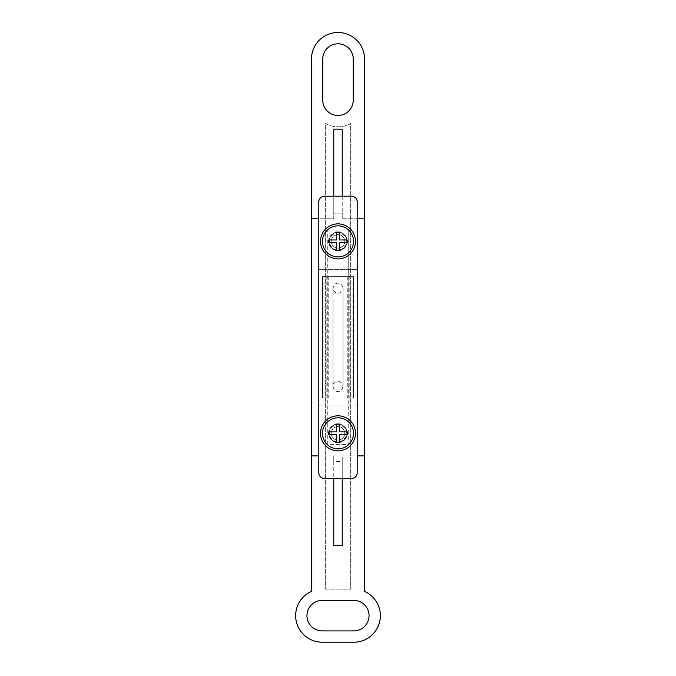 <?xml version="1.0" encoding="UTF-8"?>
<svg xmlns="http://www.w3.org/2000/svg" width="676" height="676" viewBox="0 0 676 676"><rect width="100%" height="100%" fill="white"/><g stroke="black" fill="none" stroke-linecap="round" stroke-linejoin="round"><path stroke-width="0.51" stroke-dasharray="3.38 2.54" d="M344.735 433.324A6.735 6.735 0 0 0 334.628 427.485A6.735 6.735 0 0 0 334.628 439.155A6.735 6.735 0 0 0 344.735 433.324A6.735 6.735 0 0 0 334.628 427.485A6.735 6.735 0 0 0 334.628 439.155A6.735 6.735 0 0 0 344.735 433.324A6.735 6.735 0 0 0 334.628 427.485A6.735 6.735 0 0 0 334.628 439.155A6.735 6.735 0 0 0 344.735 433.324M346.467 433.324A8.467 8.467 0 0 0 333.767 425.99A8.467 8.467 0 0 0 333.767 440.659A8.467 8.467 0 0 0 346.467 433.324A8.467 8.467 0 0 0 333.767 425.99A8.467 8.467 0 0 0 333.767 440.659A8.467 8.467 0 0 0 346.467 433.324M353.523 433.324A15.523 15.523 0 0 0 330.234 419.88A15.523 15.523 0 0 0 330.234 446.768A15.523 15.523 0 0 0 353.523 433.324M336.572 431.888L328.722 431.888L328.722 434.752L336.572 434.752L336.572 442.603L339.428 442.603L339.428 434.752L347.278 434.752L347.278 431.888L339.428 431.888L339.428 424.046L336.572 424.046L336.572 431.888M344.735 241.383A6.735 6.735 0 0 0 334.628 235.544A6.735 6.735 0 0 0 334.628 247.213A6.735 6.735 0 0 0 344.735 241.383A6.735 6.735 0 0 0 334.628 235.544A6.735 6.735 0 0 0 334.628 247.213A6.735 6.735 0 0 0 344.735 241.383A6.735 6.735 0 0 0 334.628 235.544A6.735 6.735 0 0 0 334.628 247.213A6.735 6.735 0 0 0 344.735 241.383M346.467 241.383A8.467 8.467 0 0 0 333.767 234.048A8.467 8.467 0 0 0 333.767 248.717A8.467 8.467 0 0 0 346.467 241.383A8.467 8.467 0 0 0 333.767 234.048A8.467 8.467 0 0 0 333.767 248.717A8.467 8.467 0 0 0 346.467 241.383M353.523 241.383A15.523 15.523 0 0 0 330.234 227.939A15.523 15.523 0 0 0 330.234 254.827A15.523 15.523 0 0 0 353.523 241.383M336.572 239.946L328.722 239.946L328.722 242.811L336.572 242.811L336.572 250.661L339.428 250.661L339.428 242.811L347.278 242.811L347.278 239.946L339.428 239.946L339.428 232.105L336.572 232.105L336.572 239.946M318.802 472.837L318.802 405.093L357.198 405.093L357.198 472.837A5.645 5.645 0 0 1 351.545 478.481L324.455 478.481A5.645 5.645 0 0 1 318.802 472.837M342.233 196.217L342.233 213.151L333.767 213.151L333.767 218.796L318.802 218.796L318.802 269.606L318.802 201.862A5.645 5.645 0 0 1 324.455 196.217L351.545 196.217A5.645 5.645 0 0 1 357.198 201.862L357.198 269.606L318.802 269.606L318.802 405.093L357.198 405.093L357.198 269.606L318.802 269.606L357.198 269.606L318.802 269.606L318.802 405.093L357.198 405.093L357.198 455.903L342.233 455.903L342.233 461.547L333.767 461.547L333.767 478.481M352.957 276.661L323.043 276.661L352.957 276.661L352.957 398.037L323.043 398.037L352.957 398.037M323.043 276.661L323.043 398.037M347.033 241.383A9.033 9.033 0 0 0 333.488 233.558A9.033 9.033 0 0 0 333.488 249.199A9.033 9.033 0 0 0 347.033 241.383A9.033 9.033 0 0 0 333.488 233.558A9.033 9.033 0 0 0 333.488 249.199A9.033 9.033 0 0 0 347.033 241.383M347.033 433.324A9.033 9.033 0 0 0 333.488 425.5A9.033 9.033 0 0 0 333.488 441.141A9.033 9.033 0 0 0 347.033 433.324A9.033 9.033 0 0 0 333.488 425.5A9.033 9.033 0 0 0 333.488 441.141A9.033 9.033 0 0 0 347.033 433.324M325.3 589.134L350.7 589.134L350.7 123.539A26.533 26.533 0 0 1 325.3 123.539L325.3 589.134L350.7 589.134L350.7 123.539A26.533 26.533 0 0 1 325.3 123.539L325.3 589.134M327.277 444.614L327.277 230.085L327.277 444.614L348.723 444.614L348.723 230.085L327.277 230.085L348.723 230.085L348.723 276.661L327.277 276.661L348.723 276.661L348.723 398.037L327.277 398.037L348.723 398.037L348.723 444.614L327.277 444.614M322.19 642.2L353.81 642.2A26.533 26.533 0 0 0 364.533 591.399L364.533 59.032A26.533 26.533 0 0 0 338 32.499A26.533 26.533 0 0 0 311.467 59.032L311.467 591.399A26.533 26.533 0 0 0 322.19 642.2M322.756 59.032L322.756 100.242A15.244 15.244 0 0 0 338 115.486A15.244 15.244 0 0 0 353.244 100.242L353.244 59.032A15.244 15.244 0 0 0 338 43.788A15.244 15.244 0 0 0 322.756 59.032M322.19 630.911L353.81 630.911A15.244 15.244 0 0 0 369.045 615.667A15.244 15.244 0 0 0 353.81 600.423L322.19 600.423A15.244 15.244 0 0 0 306.955 615.667A15.244 15.244 0 0 0 322.19 630.911M364.533 455.903L342.233 455.903L342.233 545.524L333.767 545.524L333.767 455.903L311.467 455.903M364.533 218.796L342.233 218.796L342.233 129.175L333.767 129.175L333.767 218.796L311.467 218.796M342.233 213.151L342.233 218.796L357.198 218.796L357.198 405.093L318.802 405.093L318.802 455.903L333.767 455.903L333.767 461.547M338 424.004A9.312 9.312 0 0 0 329.93 437.98A9.312 9.312 0 0 0 346.07 437.98A9.312 9.312 0 0 0 338 424.004A9.312 9.312 0 0 0 329.93 437.98A9.312 9.312 0 0 0 346.07 437.98A9.312 9.312 0 0 0 338 424.004M338 232.062A9.312 9.312 0 0 0 329.93 246.039A9.312 9.312 0 0 0 346.07 246.039A9.312 9.312 0 0 0 338 232.062A9.312 9.312 0 0 0 329.93 246.039A9.312 9.312 0 0 0 346.07 246.039A9.312 9.312 0 0 0 338 232.062M357.198 218.796L357.198 455.903M318.802 218.796L318.802 455.903M322.477 398.037L353.523 398.037L353.523 276.661L322.477 276.661L322.477 398.037L353.523 398.037L353.523 276.661L322.477 276.661L322.477 398.037M342.233 461.547L342.233 478.481M333.767 196.217L333.767 213.151M326.812 276.661L326.812 398.037M328.206 276.661L328.206 398.037M347.794 276.661L347.794 398.037M349.188 276.661L349.188 398.037M343.028 337.349L343.028 288.289C343.78 293.114 334.628 296.553 332.972 288.289L332.972 386.41C332.026 382.008 341.059 377.842 343.028 386.41L343.028 288.289C342.014 284.621 340.341 282.94 338 283.269C335.659 282.94 333.986 284.621 332.972 288.289L332.972 386.41C333.986 390.086 335.659 391.759 338 391.429C340.341 391.759 342.014 390.086 343.028 386.41L343.028 337.349"/><path stroke-width="1.01" d="M353.523 433.324A15.523 15.523 0 0 0 330.234 419.88A15.523 15.523 0 0 0 330.234 446.768A15.523 15.523 0 0 0 353.523 433.324M336.572 424.046L339.428 424.046L339.428 431.888L347.278 431.888L347.278 434.752L339.428 434.752L339.428 442.603L336.572 442.603L336.572 434.752L328.722 434.752L328.722 431.888L336.572 431.888L336.572 424.046M353.523 241.383A15.523 15.523 0 0 0 330.234 227.939A15.523 15.523 0 0 0 330.234 254.827A15.523 15.523 0 0 0 353.523 241.383M336.572 232.105L339.428 232.105L339.428 239.946L347.278 239.946L347.278 242.811L339.428 242.811L339.428 250.661L336.572 250.661L336.572 242.811L328.722 242.811L328.722 239.946L336.572 239.946L336.572 232.105M318.802 201.862L318.802 472.837A5.645 5.645 0 0 0 324.455 478.481L351.545 478.481A5.645 5.645 0 0 0 357.198 472.837L357.198 201.862A5.645 5.645 0 0 0 351.545 196.217L324.455 196.217A5.645 5.645 0 0 0 318.802 201.862M355.5 433.324A17.5 17.5 0 0 0 329.246 418.165A17.5 17.5 0 0 0 329.246 448.475A17.5 17.5 0 0 0 355.5 433.324M355.5 241.383A17.5 17.5 0 0 0 329.246 226.223A17.5 17.5 0 0 0 329.246 256.534A17.5 17.5 0 0 0 355.5 241.383M322.19 630.911L353.81 630.911A15.244 15.244 0 0 0 369.045 615.667A15.244 15.244 0 0 0 353.81 600.423L322.19 600.423A15.244 15.244 0 0 0 306.955 615.667A15.244 15.244 0 0 0 322.19 630.911M357.198 218.796L364.533 218.796L364.533 59.032A26.533 26.533 0 0 0 338 32.499A26.533 26.533 0 0 0 311.467 59.032L311.467 591.399A26.533 26.533 0 0 0 322.19 642.2L353.81 642.2A26.533 26.533 0 0 0 364.533 591.399L364.533 455.903L357.198 455.903M322.756 59.032L322.756 100.242A15.244 15.244 0 0 0 338 115.486A15.244 15.244 0 0 0 353.244 100.242L353.244 59.032A15.244 15.244 0 0 0 338 43.788A15.244 15.244 0 0 0 322.756 59.032M364.533 218.796L364.533 455.903M311.467 455.903L318.802 455.903M311.467 218.796L318.802 218.796M333.767 478.481L333.767 545.524L342.233 545.524L342.233 478.481M342.233 196.217L342.233 129.175L333.767 129.175L333.767 196.217"/></g></svg>
